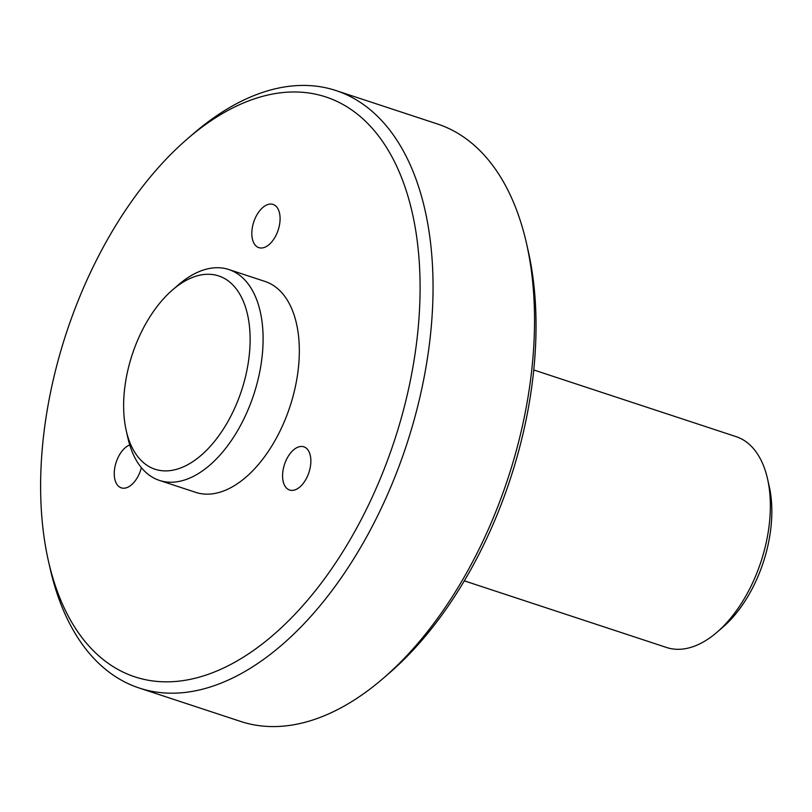 <?xml version="1.0" encoding="UTF-8"?>
<svg xmlns="http://www.w3.org/2000/svg" width="812" height="812" viewBox="0 0 812 812"><rect width="100%" height="100%" fill="white"/><g stroke="black" fill="none" stroke-linecap="round" stroke-linejoin="round"><path stroke-width="1.22" d="M126.225 430.583L127.961 438.247A111.011 62.778 -71.8 0 0 159.396 480.399A111.011 62.778 -71.8 0 0 253.75 394.612A111.011 62.778 -71.8 0 0 228.852 269.533A111.011 62.778 -71.8 0 0 178.518 284.758L172.58 289.884A101.754 57.54 108.2 0 1 248.198 317.786A101.754 57.54 108.2 0 1 203.619 453.096A101.754 57.54 108.2 0 1 126.225 430.583A101.754 57.54 108.2 0 1 146.322 322.76A101.754 57.54 108.2 0 1 172.58 289.884M159.396 480.399L195.621 492.336A111.011 62.778 -71.8 0 0 289.975 406.548A111.011 62.778 -71.8 0 0 265.088 281.47L228.852 269.533M48.405 560.909L50.131 568.573A314.518 177.858 -71.8 0 0 139.197 688.018A314.518 177.858 -71.8 0 0 406.538 444.946A314.518 177.858 -71.8 0 0 336.006 90.568A314.518 177.858 -71.8 0 0 193.398 133.696L187.45 138.822A305.261 172.631 108.2 0 1 414.303 222.508A305.261 172.631 108.2 0 1 280.576 628.447A305.261 172.631 108.2 0 1 48.405 560.909A305.261 172.631 108.2 0 1 108.676 237.449A305.261 172.631 108.2 0 1 187.45 138.822M336.006 90.568L437.455 123.982A314.518 177.858 108.2 0 1 526.511 243.427A314.518 177.858 108.2 0 1 383.254 678.304A314.518 177.858 108.2 0 1 240.636 721.432L139.197 688.018M307.575 449.483A22.746 12.86 108.2 0 1 307.525 476.126A22.746 12.86 108.2 0 1 289.6 490.032A22.746 12.86 108.2 0 1 284.505 464.403A22.746 12.86 108.2 0 1 303.84 446.823A22.746 12.86 108.2 0 1 307.575 449.483M252.674 225.868A22.746 12.86 108.2 0 1 273.076 204.431A22.746 12.86 108.2 0 1 278.171 230.06A22.746 12.86 108.2 0 1 258.835 247.64A22.746 12.86 108.2 0 1 252.674 225.868M141.369 467.661A22.746 12.86 108.2 0 1 130.813 485.363A22.746 12.86 108.2 0 1 121.272 487.85A22.746 12.86 108.2 0 1 114.928 466.951A22.746 12.86 108.2 0 1 129.727 444.946M383.254 678.304L389.202 673.178A305.261 172.631 -71.8 0 0 528.247 251.091L526.511 243.427M716.955 632.274L722.903 627.148A101.754 57.54 -71.8 0 0 769.248 486.449L767.523 478.786A111.011 62.778 108.2 0 1 716.955 632.274A111.011 62.778 108.2 0 1 666.622 647.499L464.302 580.844M533.768 369.978L736.088 436.633A111.011 62.778 108.2 0 1 767.523 478.786"/></g></svg>
